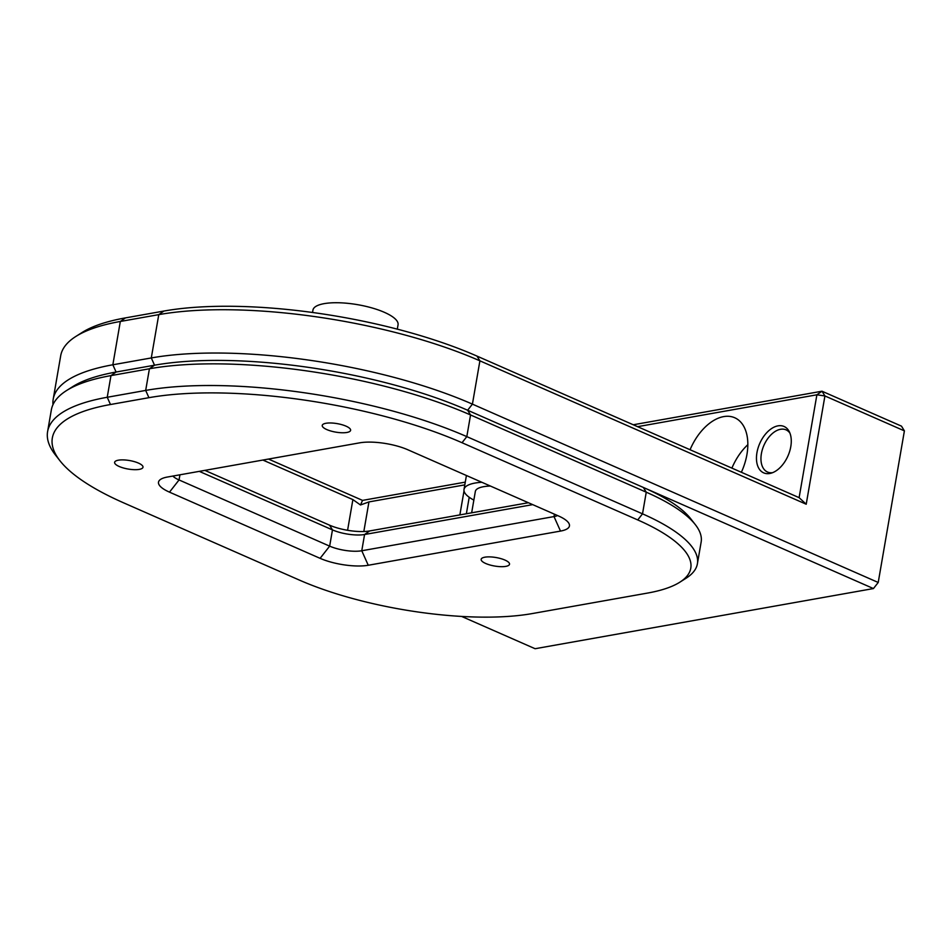 <?xml version="1.0" encoding="UTF-8"?>
<svg xmlns="http://www.w3.org/2000/svg" width="952" height="952" viewBox="0 0 952 952"><rect width="100%" height="100%" fill="white"/><g stroke="black" fill="none" stroke-linecap="round" stroke-linejoin="round"><path stroke-width="1.43" d="M326.81 429.578A14.399 4.308 -170.2 0 0 341.804 432.755A14.399 4.308 -170.2 0 0 350.61 430.316A14.399 4.308 -170.2 0 0 346.04 426.163A14.399 4.308 -170.2 0 0 331.058 422.985A14.399 4.308 -170.2 0 0 322.24 425.413A14.399 4.308 -170.2 0 0 326.81 429.578M485.722 563.489A14.399 4.308 -170.2 0 0 500.716 566.666A14.399 4.308 -170.2 0 0 509.522 564.227A14.399 4.308 -170.2 0 0 504.953 560.073A14.399 4.308 -170.2 0 0 489.971 556.896A14.399 4.308 -170.2 0 0 481.153 559.324A14.399 4.308 -170.2 0 0 485.722 563.489M119.202 466.492A14.399 4.308 -170.2 0 0 134.184 469.669A14.399 4.308 -170.2 0 0 142.99 467.23A14.399 4.308 -170.2 0 0 138.421 463.077A14.399 4.308 -170.2 0 0 123.439 459.899A14.399 4.308 -170.2 0 0 114.621 462.327A14.399 4.308 -170.2 0 0 119.202 466.492M532.692 504.631L364.568 534.512A23.038 6.902 9.8 0 1 332.462 529.895L199.265 471.359M204.858 470.371L329.547 525.171A28.786 8.616 -170.2 0 0 369.685 530.942L528.372 502.727M66.485 390.594L72.721 386.643A224.577 67.235 9.8 0 1 116.096 372.03L154.533 365.199A224.577 67.235 9.8 0 1 467.634 410.241L643.35 487.448A166.993 50.004 9.8 0 1 690.759 518.804L695.305 524.611A172.752 51.717 -170.2 0 0 646.253 492.184L470.55 414.965A230.336 68.96 -170.2 0 0 149.416 368.769L110.968 375.612A230.336 68.96 -170.2 0 0 66.485 390.594A230.336 68.96 -170.2 0 0 51.337 409.943L47.6 431.601A230.336 68.96 9.8 0 1 107.231 397.27L145.68 390.427A230.336 68.96 9.8 0 1 466.813 436.623L642.517 513.842A172.752 51.717 9.8 0 1 697.399 563.751A172.752 51.717 9.8 0 1 686.035 578.257L679.811 582.207A166.993 50.004 -170.2 0 0 637.733 519.935L462.029 442.728A224.577 67.235 -170.2 0 0 148.929 397.686L110.48 404.517A224.577 67.235 -170.2 0 0 59.928 460.72A224.577 67.235 -170.2 0 0 123.689 502.87L299.392 580.089A166.993 50.004 -170.2 0 0 532.216 613.576L647.562 593.072A166.993 50.004 -170.2 0 0 679.811 582.207M697.399 563.751L701.136 542.093A172.752 51.717 -170.2 0 0 695.305 524.611M59.928 460.72L55.383 454.901A230.336 68.96 9.8 0 1 47.6 431.601M169.492 492.148A34.546 10.341 9.8 0 1 160.781 479.261A34.546 10.341 9.8 0 1 167.457 477.023L359.689 442.835A34.546 10.341 9.8 0 1 407.861 449.772L558.467 515.948A34.546 10.341 9.8 0 1 568.273 522.434A34.546 10.341 9.8 0 1 560.502 531.085L368.257 565.262A34.546 10.341 9.8 0 1 320.098 558.336L169.492 492.148L179.047 479.951L329.654 546.139A23.038 6.902 -170.2 0 0 361.772 550.756L554.005 516.579A23.038 6.902 -170.2 0 0 557.563 515.556M172.871 476.06A23.038 6.902 -170.2 0 0 179.047 479.951L179.94 474.798M473.858 500.097A43.185 12.935 9.8 0 1 470.228 497.967A43.185 12.935 9.8 0 1 464.005 489.471A43.185 12.935 9.8 0 1 481.819 482.271M471.656 512.807L475.345 491.434A31.666 9.484 9.8 0 1 490.447 486.055M312.53 312.482L312.946 310.078A43.185 12.935 9.8 0 1 326.524 303.283A43.185 12.935 9.8 0 1 373.541 308.388A43.185 12.935 9.8 0 1 398.055 324.787L397.305 329.142M789.958 433.184A23.038 14.018 -66.3 0 0 786.031 429.852A23.038 14.018 -66.3 0 0 780.509 429.292A23.038 14.018 -66.3 0 0 762.397 449.463A23.038 14.018 -66.3 0 0 767.502 472.025A23.038 14.018 -66.3 0 0 772.607 472.668M777.986 425.853A25.335 15.422 113.7 0 1 789.256 431.613A25.335 15.422 113.7 0 1 787.982 455.877A25.335 15.422 113.7 0 1 770.977 473.215A25.335 15.422 113.7 0 1 769.751 473.489A25.335 15.422 113.7 0 1 756.947 452.676A25.335 15.422 113.7 0 1 777.986 425.853M741.37 472.275A46.065 28.036 -66.3 0 0 734.73 417.75A46.065 28.036 -66.3 0 0 723.675 416.607A46.065 28.036 -66.3 0 0 690.069 449.737M347.587 530.288L352.883 499.61L262.871 460.054M352.883 499.61L360.51 504.976L368.948 501.918L363.831 531.513M464.79 484.877L368.948 501.918M464.017 490.899L459.864 514.913M268.464 459.054L362.533 500.395L360.51 504.976M362.533 500.395L465.266 482.128M799.121 497.658L806.213 504.227L479.903 360.832A230.336 68.96 -170.2 0 0 158.77 314.636L120.321 321.467A230.336 68.96 -170.2 0 0 75.839 336.461L82.074 332.51A224.577 67.235 9.8 0 1 125.438 317.897L163.887 311.054A224.577 67.235 9.8 0 1 476.988 356.096L799.121 497.658L816.887 394.794L637.578 426.674M633.258 424.77L822.004 391.212L816.887 394.794L824.92 395.949L822.004 391.212L901.484 426.151L904.4 430.875L824.92 395.949L806.213 504.227M75.839 336.461A230.336 68.96 -170.2 0 0 60.69 355.798L53.217 399.114A230.336 68.96 9.8 0 1 112.848 364.783L151.297 357.94A230.336 68.96 9.8 0 1 472.418 404.136L878.22 582.469L873.436 588.562L467.634 410.241A224.577 67.235 -170.2 0 0 154.533 365.199L116.096 372.03A224.577 67.235 -170.2 0 0 69.782 388.654M53.003 404.648A230.336 68.96 9.8 0 1 53.217 399.114M873.436 588.562L535.095 648.717L461.625 616.432M904.4 430.875L878.22 582.469M747.844 444.679A46.065 28.036 -66.3 0 0 731.898 468.122M320.098 558.336L329.654 546.139L332.462 529.895L329.547 525.171M368.257 565.262L361.772 550.756L364.568 534.512L369.685 530.942M643.35 487.448L646.253 492.184L642.517 513.842L637.733 519.935M476.988 356.096L479.903 360.832L472.418 404.136L467.634 410.241L470.55 414.965L466.813 436.623L462.029 442.728M163.887 311.054L158.77 314.636L151.297 357.94L154.533 365.199L149.416 368.769L145.68 390.427L148.929 397.686M125.438 317.897L120.321 321.467L112.848 364.783L116.096 372.03L110.968 375.612L107.231 397.27L110.48 404.517M560.502 531.085L554.005 516.579L554.421 514.175M469.217 497.277L466.373 513.747M464.005 489.471L466.42 475.5"/></g></svg>
